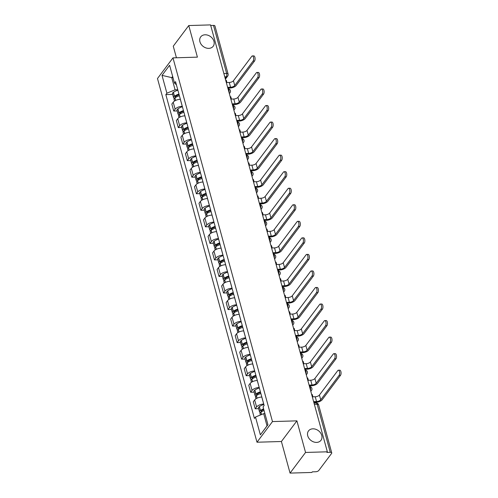 <?xml version="1.0" encoding="UTF-8"?>
<svg xmlns="http://www.w3.org/2000/svg" width="498" height="498" viewBox="0 0 498 498"><rect width="100%" height="100%" fill="white"/><g stroke="black" fill="none" stroke-linecap="round" stroke-linejoin="round"><path stroke-width="0.75" d="M312.887 428.822A7.806 6.144 -143.1 0 1 320.525 432.843A7.806 6.144 -143.1 0 1 320.986 440.294A7.806 6.144 -143.1 0 1 316.604 442.398A7.806 6.144 -143.1 0 1 308.965 438.377A7.806 6.144 -143.1 0 1 308.499 430.926A7.806 6.144 -143.1 0 1 312.887 428.822M205.095 34.792A7.806 6.144 -143.1 0 1 212.727 38.807A7.806 6.144 -143.1 0 1 213.194 46.264A7.806 6.144 -143.1 0 1 208.805 48.362A7.806 6.144 -143.1 0 1 201.167 44.347A7.806 6.144 -143.1 0 1 200.706 36.889A7.806 6.144 -143.1 0 1 205.095 34.792M290.054 473.1L305.548 452.452L327.348 451.804L210.554 24.9L188.761 25.547L197.407 57.146L172.98 57.874L157.486 78.522L256.987 442.224L281.407 441.502L290.054 473.1L311.848 472.453L312.302 471.849L315.695 471.749A2.44 1.058 164.7 0 0 318.788 470.479L331.575 453.448A2.44 1.058 164.7 0 0 331.736 452.869A2.44 1.058 164.7 0 0 330.286 452.309L317.145 404.27A2.44 1.071 -91.7 0 0 316.174 403.038L314.02 403.1M188.761 25.547L173.267 46.196L176.435 57.768M305.548 452.452L296.908 420.854L272.481 421.582L172.98 57.874M327.348 451.804L326.893 452.408L330.286 452.309M210.716 25.485L213.499 25.398A2.44 1.058 -15.3 0 1 214.949 25.958L228.09 73.997A2.44 1.058 164.7 0 0 226.64 73.436L213.499 25.398M180.369 99.289L180.332 99.289A5.609 2.434 164.7 0 0 173.217 102.208L171.835 104.045L173.752 111.042L175.128 109.205A5.609 2.434 -15.3 0 1 182.249 106.286L182.28 106.286M177.195 110.942L173.752 111.042M184.895 115.829L184.858 115.835A5.609 2.434 164.7 0 0 177.742 118.748L176.36 120.584L178.278 127.588L179.654 125.751A5.609 2.434 -15.3 0 1 186.769 122.832L186.806 122.832M181.72 127.482L178.278 127.588M189.421 132.375L189.383 132.375A5.609 2.434 164.7 0 0 182.268 135.294L180.886 137.131L182.803 144.127L184.179 142.291A5.609 2.434 -15.3 0 1 191.294 139.372L191.332 139.372M186.246 144.022L182.803 144.127M193.946 148.914L193.909 148.914A5.609 2.434 164.7 0 0 186.794 151.834L185.412 153.67L187.329 160.667L188.705 158.831A5.609 2.434 -15.3 0 1 195.82 155.911L195.857 155.911M190.771 160.568L187.329 160.667M198.465 165.454L198.434 165.454A5.609 2.434 164.7 0 0 191.319 168.374L189.937 170.21L191.855 177.213L193.23 175.377A5.609 2.434 -15.3 0 1 200.345 172.457L200.383 172.457M195.297 177.107L191.855 177.213M202.991 182L202.96 182A5.609 2.434 164.7 0 0 195.845 184.92L194.463 186.756L196.38 193.753L197.756 191.917A5.609 2.434 -15.3 0 1 204.871 188.997L204.908 188.997M199.823 193.647L196.38 193.753M207.517 198.54L207.485 198.54A5.609 2.434 164.7 0 0 200.37 201.46L198.988 203.296L200.906 210.293L202.281 208.457A5.609 2.434 -15.3 0 1 209.397 205.537L209.434 205.537M204.348 210.193L200.906 210.293M212.042 215.08L212.011 215.08A5.609 2.434 164.7 0 0 204.89 218L203.514 219.836L205.431 226.833L206.807 225.003A5.609 2.434 -15.3 0 1 213.922 222.083L213.959 222.077M208.874 226.733L205.431 226.833M216.568 231.626L216.537 231.626A5.609 2.434 164.7 0 0 209.415 234.546L208.04 236.382L209.957 243.379L211.333 241.542A5.609 2.434 -15.3 0 1 218.448 238.623L218.485 238.623M213.399 243.273L209.957 243.379M221.093 248.166L221.062 248.166A5.609 2.434 164.7 0 0 213.941 251.085L212.565 252.922L214.482 259.919L215.858 258.082A5.609 2.434 -15.3 0 1 222.973 255.163L223.011 255.163M217.925 259.819L214.482 259.919M225.619 264.706L225.588 264.706A5.609 2.434 164.7 0 0 218.466 267.625L217.091 269.462L219.008 276.458L220.384 274.622A5.609 2.434 -15.3 0 1 227.499 271.709L227.536 271.703M222.45 276.359L219.008 276.458M230.144 281.246L230.107 281.252A5.609 2.434 164.7 0 0 222.992 284.171L221.616 286.001L223.534 293.005L224.909 291.168A5.609 2.434 -15.3 0 1 232.024 288.249L232.062 288.249M226.97 292.899L223.534 293.005M234.67 297.792L234.633 297.792A5.609 2.434 164.7 0 0 227.518 300.711L226.142 302.547L228.053 309.544L229.435 307.708A5.609 2.434 -15.3 0 1 236.55 304.788L236.587 304.788M231.495 309.445L228.053 309.544M239.196 314.331L239.158 314.331A5.609 2.434 164.7 0 0 232.043 317.251L230.667 319.087L232.578 326.084L233.96 324.248A5.609 2.434 -15.3 0 1 241.076 321.335L241.113 321.328M236.021 325.985L232.578 326.084M243.721 330.871L243.684 330.877A5.609 2.434 164.7 0 0 236.569 333.791L235.193 335.627L237.104 342.63L238.486 340.794A5.609 2.434 -15.3 0 1 245.601 337.874L245.639 337.874M240.546 342.524L237.104 342.63M248.247 347.417L248.209 347.417A5.609 2.434 164.7 0 0 241.094 350.337L239.719 352.173L241.63 359.17L243.012 357.334A5.609 2.434 -15.3 0 1 250.127 354.414L250.164 354.414M245.072 359.07L241.63 359.17M252.772 363.957L252.735 363.957A5.609 2.434 164.7 0 0 245.62 366.877L244.244 368.713L246.155 375.71L247.537 373.874A5.609 2.434 -15.3 0 1 254.652 370.954L254.69 370.954M249.598 375.61L246.155 375.71M257.298 380.497L257.261 380.503A5.609 2.434 164.7 0 0 250.145 383.416L248.77 385.253L250.681 392.256L252.063 390.42A5.609 2.434 -15.3 0 1 259.178 387.5L259.215 387.5M254.123 392.15L250.681 392.256M261.824 397.043L261.786 397.043A5.609 2.434 164.7 0 0 254.671 399.962L253.295 401.799L255.206 408.796L256.588 406.959A5.609 2.434 -15.3 0 1 263.703 404.04L263.735 404.04M258.649 408.69L255.206 408.796M172.987 77.595L171.754 77.632L175.091 89.827L177.755 89.746M175.091 89.827L166.892 93.188L162.018 75.372L169.606 65.263L174.481 83.073L176.392 84.766M264.911 413.626L263.685 413.664L267.021 425.858L260.361 434.841L267.949 424.726L263.075 406.91L264.139 405.497L175.545 81.66L174.481 83.073M260.361 434.841L255.486 417.025L263.685 413.664M166.892 93.188L165.834 94.601L254.422 418.438L255.486 417.025M256.987 442.224L272.481 421.582M281.407 441.502L296.908 420.854M267.021 425.858L267.924 424.651M172.663 76.424L171.754 77.632L162.018 75.372M172.669 94.402L165.834 94.601M253.109 61.055A2.745 1.208 -91.7 0 0 253.6 57.955A2.745 1.208 -91.7 0 0 252.374 55.925A2.745 1.208 -91.7 0 0 251.801 56.286L233.438 80.757L234.745 85.525L253.109 61.055L254.534 61.017L236.17 85.488A4.88 2.117 -15.3 0 1 229.983 88.022L228.42 88.071M252.374 55.925L253.799 55.888A2.745 1.208 88.3 0 1 255.026 57.911A2.745 1.208 88.3 0 1 254.534 61.017M228.638 88.874L228.215 87.312L230.568 87.243A3.293 1.426 164.7 0 0 234.745 85.525M178.931 94.054A9.269 4.015 164.7 0 0 174.468 96.195L174.35 96.276A3.081 1.332 164.7 0 0 173.534 97.564A3.081 1.332 164.7 0 0 174.505 98.212M173.534 97.564L172.476 93.699A3.081 1.332 -15.3 0 1 173.292 92.404L173.41 92.323A9.269 4.015 -15.3 0 1 177.873 90.182M174.493 101.069L174.001 99.264A3.081 1.332 -15.3 0 1 174.817 97.969L174.935 97.888A9.269 4.015 -15.3 0 1 179.398 95.747M175.576 97.471A1.494 0.647 -15.3 0 1 175.066 97.147A1.494 0.647 -15.3 0 1 175.458 96.519L175.576 96.438A7.682 3.33 -15.3 0 1 179.118 94.72M225.694 80.222L226.266 80.209L226.907 82.537L229.261 82.469A3.293 1.426 164.7 0 0 233.438 80.757M257.634 77.601A2.745 1.208 -91.7 0 0 258.126 74.495A2.745 1.208 -91.7 0 0 256.9 72.471A2.745 1.208 -91.7 0 0 256.327 72.826L237.963 97.297L239.27 102.071L257.634 77.601L259.06 77.557L240.696 102.028A4.88 2.117 -15.3 0 1 234.508 104.568L232.946 104.611M256.9 72.471L258.325 72.428A2.745 1.208 88.3 0 1 259.551 74.451A2.745 1.208 88.3 0 1 259.06 77.557M233.164 105.414L232.74 103.852L235.093 103.783A3.293 1.426 164.7 0 0 239.27 102.071M183.457 110.593A9.269 4.015 164.7 0 0 178.994 112.735L178.875 112.816A3.081 1.332 164.7 0 0 178.06 114.11A3.081 1.332 164.7 0 0 179.031 114.758M178.06 114.11L177.002 110.239A3.081 1.332 -15.3 0 1 177.817 108.944L177.935 108.863A9.269 4.015 -15.3 0 1 182.399 106.721M179.019 117.615L178.527 115.804A3.081 1.332 -15.3 0 1 179.342 114.515L179.461 114.428A9.269 4.015 -15.3 0 1 183.924 112.287M180.102 114.011A1.494 0.647 -15.3 0 1 179.591 113.693A1.494 0.647 -15.3 0 1 179.983 113.065L180.102 112.984A7.682 3.33 -15.3 0 1 183.644 111.259M230.219 96.768L230.792 96.749L231.433 99.083L233.786 99.009A3.293 1.426 164.7 0 0 237.963 97.297M262.16 94.141A2.745 1.208 -91.7 0 0 262.651 91.034A2.745 1.208 -91.7 0 0 261.425 89.011A2.745 1.208 -91.7 0 0 260.852 89.372L242.489 113.837L243.796 118.611L262.16 94.141L263.585 94.097L245.221 118.568A4.88 2.117 -15.3 0 1 239.028 121.107L237.471 121.151M261.425 89.011L262.851 88.968A2.745 1.208 88.3 0 1 264.077 90.997A2.745 1.208 88.3 0 1 263.585 94.097M237.689 121.96L237.266 120.392L239.619 120.323A3.293 1.426 164.7 0 0 243.796 118.611M187.983 127.133A9.269 4.015 164.7 0 0 183.519 129.275L183.401 129.356A3.081 1.332 164.7 0 0 182.585 130.65A3.081 1.332 164.7 0 0 183.557 131.298M182.585 130.65L181.527 126.778A3.081 1.332 -15.3 0 1 182.343 125.49L182.461 125.403A9.269 4.015 -15.3 0 1 186.924 123.267M183.544 134.155L183.052 132.35A3.081 1.332 -15.3 0 1 183.868 131.055L183.986 130.974A9.269 4.015 -15.3 0 1 188.449 128.833M184.627 130.551A1.494 0.647 -15.3 0 1 184.117 130.233A1.494 0.647 -15.3 0 1 184.509 129.605L184.627 129.524A7.682 3.33 -15.3 0 1 188.169 127.799M234.745 113.307L235.317 113.289L235.959 115.623L238.312 115.555A3.293 1.426 164.7 0 0 242.489 113.837M266.685 110.681A2.745 1.208 -91.7 0 0 267.177 107.58A2.745 1.208 -91.7 0 0 265.951 105.551A2.745 1.208 -91.7 0 0 265.378 105.912L247.014 130.383L248.321 135.151L266.685 110.681L268.111 110.643L249.747 135.107A4.88 2.117 -15.3 0 1 243.553 137.647L241.997 137.697M265.951 105.551L267.376 105.514A2.745 1.208 88.3 0 1 268.603 107.537A2.745 1.208 88.3 0 1 268.111 110.643M242.215 138.5L241.791 136.938L244.145 136.863A3.293 1.426 164.7 0 0 248.321 135.151M192.508 143.679A9.269 4.015 164.7 0 0 188.045 145.814L187.927 145.902A3.081 1.332 164.7 0 0 187.111 147.19A3.081 1.332 164.7 0 0 188.082 147.838M187.111 147.19L186.053 143.324A3.081 1.332 -15.3 0 1 186.868 142.03L186.987 141.949A9.269 4.015 -15.3 0 1 191.45 139.807M188.07 150.695L187.578 148.89A3.081 1.332 -15.3 0 1 188.393 147.595L188.512 147.514A9.269 4.015 -15.3 0 1 192.975 145.372M189.153 147.097A1.494 0.647 -15.3 0 1 188.642 146.773A1.494 0.647 -15.3 0 1 189.035 146.144L189.153 146.063A7.682 3.33 -15.3 0 1 192.695 144.345M239.27 129.847L239.843 129.829L240.484 132.163L242.837 132.095A3.293 1.426 164.7 0 0 247.014 130.383M271.211 127.227A2.745 1.208 -91.7 0 0 271.703 124.12A2.745 1.208 -91.7 0 0 270.476 122.097A2.745 1.208 -91.7 0 0 269.904 122.452L251.54 146.922L252.847 151.697L271.211 127.227L272.636 127.183L254.266 151.653A4.88 2.117 -15.3 0 1 248.079 154.193L246.522 154.237M270.476 122.097L271.902 122.054A2.745 1.208 88.3 0 1 273.128 124.077A2.745 1.208 88.3 0 1 272.636 127.183M246.74 155.04L246.311 153.477L248.67 153.409A3.293 1.426 164.7 0 0 252.847 151.697M197.034 160.219A9.269 4.015 164.7 0 0 192.57 162.36L192.452 162.441A3.081 1.332 164.7 0 0 191.637 163.736A3.081 1.332 164.7 0 0 192.608 164.384M191.637 163.736L190.578 159.864A3.081 1.332 -15.3 0 1 191.394 158.569L191.512 158.489A9.269 4.015 -15.3 0 1 195.975 156.347M192.595 167.241L192.104 165.429A3.081 1.332 -15.3 0 1 192.919 164.141L193.031 164.054A9.269 4.015 -15.3 0 1 197.501 161.912M193.678 163.637A1.494 0.647 -15.3 0 1 193.168 163.313A1.494 0.647 -15.3 0 1 193.56 162.69L193.678 162.603A7.682 3.33 -15.3 0 1 197.22 160.885M243.796 146.393L244.369 146.375L245.01 148.709L247.363 148.634A3.293 1.426 164.7 0 0 251.54 146.922M275.736 143.766A2.745 1.208 -91.7 0 0 276.228 140.66A2.745 1.208 -91.7 0 0 275.002 138.637A2.745 1.208 -91.7 0 0 274.429 138.992L256.065 163.462L257.373 168.237L275.736 143.766L277.162 143.723L258.792 168.193A4.88 2.117 -15.3 0 1 252.604 170.733L251.048 170.777M275.002 138.637L276.427 138.593A2.745 1.208 88.3 0 1 277.654 140.623A2.745 1.208 88.3 0 1 277.162 143.723M251.266 171.586L250.836 170.017L253.196 169.949A3.293 1.426 164.7 0 0 257.373 168.237M201.559 176.759A9.269 4.015 164.7 0 0 197.096 178.9L196.978 178.981A3.081 1.332 164.7 0 0 196.162 180.276A3.081 1.332 164.7 0 0 197.133 180.923M196.162 180.276L195.104 176.404A3.081 1.332 -15.3 0 1 195.919 175.115L196.038 175.028A9.269 4.015 -15.3 0 1 200.501 172.887M197.121 183.781L196.629 181.975A3.081 1.332 -15.3 0 1 197.445 180.681L197.557 180.6A9.269 4.015 -15.3 0 1 202.026 178.458M198.204 180.176A1.494 0.647 -15.3 0 1 197.694 179.859A1.494 0.647 -15.3 0 1 198.086 179.23L198.204 179.149A7.682 3.33 -15.3 0 1 201.746 177.425M248.321 162.933L248.894 162.914L249.535 165.249L251.888 165.18A3.293 1.426 164.7 0 0 256.065 163.462M280.262 160.306A2.745 1.208 -91.7 0 0 280.754 157.206A2.745 1.208 -91.7 0 0 279.527 155.177A2.745 1.208 -91.7 0 0 278.955 155.538L260.591 180.008L261.898 184.777L280.262 160.306L281.681 160.269L263.317 184.733A4.88 2.117 -15.3 0 1 257.13 187.273L255.574 187.323M279.527 155.177L280.953 155.139A2.745 1.208 88.3 0 1 282.179 157.163A2.745 1.208 88.3 0 1 281.681 160.269M255.791 188.126L255.362 186.563L257.721 186.489A3.293 1.426 164.7 0 0 261.898 184.777M206.085 193.299A9.269 4.015 164.7 0 0 201.622 195.44L201.503 195.527A3.081 1.332 164.7 0 0 200.688 196.816A3.081 1.332 164.7 0 0 201.659 197.463M200.688 196.816L199.63 192.95A3.081 1.332 -15.3 0 1 200.445 191.655L200.563 191.574A9.269 4.015 -15.3 0 1 205.027 189.433M201.646 200.321L201.155 198.515A3.081 1.332 -15.3 0 1 201.964 197.22L202.082 197.14A9.269 4.015 -15.3 0 1 206.552 194.998M202.73 196.722A1.494 0.647 -15.3 0 1 202.219 196.399A1.494 0.647 -15.3 0 1 202.611 195.77L202.73 195.689A7.682 3.33 -15.3 0 1 206.272 193.971M252.841 179.473L253.42 179.454L254.061 181.789L256.414 181.72A3.293 1.426 164.7 0 0 260.591 180.008M284.788 176.852A2.745 1.208 -91.7 0 0 285.279 173.746A2.745 1.208 -91.7 0 0 284.053 171.723A2.745 1.208 -91.7 0 0 283.48 172.078L265.117 196.548L266.424 201.323L284.788 176.852L286.207 176.809L267.843 201.279A4.88 2.117 -15.3 0 1 261.655 203.813L260.099 203.863M284.053 171.723L285.472 171.679A2.745 1.208 88.3 0 1 286.705 173.702A2.745 1.208 88.3 0 1 286.207 176.809M260.317 204.666L259.888 203.103L262.247 203.035A3.293 1.426 164.7 0 0 266.424 201.323M210.61 209.845A9.269 4.015 164.7 0 0 206.147 211.986L206.029 212.067A3.081 1.332 164.7 0 0 205.213 213.362A3.081 1.332 164.7 0 0 206.184 214.009M205.213 213.362L204.155 209.49A3.081 1.332 -15.3 0 1 204.971 208.195L205.089 208.114A9.269 4.015 -15.3 0 1 209.552 205.973M206.172 216.86L205.674 215.055A3.081 1.332 -15.3 0 1 206.489 213.76L206.608 213.679A9.269 4.015 -15.3 0 1 211.077 211.538M207.255 213.262A1.494 0.647 -15.3 0 1 206.745 212.939A1.494 0.647 -15.3 0 1 207.137 212.316L207.255 212.229A7.682 3.33 -15.3 0 1 210.797 210.511M257.366 196.013L257.945 196L258.587 198.329L260.94 198.26A3.293 1.426 164.7 0 0 265.117 196.548M289.313 193.392A2.745 1.208 -91.7 0 0 289.805 190.286A2.745 1.208 -91.7 0 0 288.579 188.263A2.745 1.208 -91.7 0 0 288.006 188.618L269.642 213.088L270.949 217.863L289.313 193.392L290.732 193.349L272.369 217.819A4.88 2.117 -15.3 0 1 266.181 220.359L264.625 220.402M288.579 188.263L289.998 188.219A2.745 1.208 88.3 0 1 291.23 190.248A2.745 1.208 88.3 0 1 290.732 193.349M264.843 221.205L264.413 219.643L266.772 219.574A3.293 1.426 164.7 0 0 270.949 217.863M215.136 226.385A9.269 4.015 164.7 0 0 210.673 228.526L210.554 228.607A3.081 1.332 164.7 0 0 209.739 229.902A3.081 1.332 164.7 0 0 210.704 230.549M209.739 229.902L208.681 226.03A3.081 1.332 -15.3 0 1 209.496 224.735L209.614 224.654A9.269 4.015 -15.3 0 1 214.078 222.513M210.698 233.406L210.2 231.595A3.081 1.332 -15.3 0 1 211.015 230.306L211.133 230.225A9.269 4.015 -15.3 0 1 215.603 228.084M211.781 229.802A1.494 0.647 -15.3 0 1 211.27 229.485A1.494 0.647 -15.3 0 1 211.662 228.856L211.781 228.775A7.682 3.33 -15.3 0 1 215.317 227.051M261.892 212.559L262.471 212.54L263.112 214.875L265.465 214.806A3.293 1.426 164.7 0 0 269.642 213.088M293.839 209.932A2.745 1.208 -91.7 0 0 294.33 206.832A2.745 1.208 -91.7 0 0 293.104 204.803A2.745 1.208 -91.7 0 0 292.531 205.164L274.168 229.634L275.475 234.402L293.839 209.932L295.258 209.888L276.894 234.359A4.88 2.117 -15.3 0 1 270.707 236.899L269.15 236.948M293.104 204.803L294.523 204.759A2.745 1.208 88.3 0 1 295.756 206.788A2.745 1.208 88.3 0 1 295.258 209.888M269.368 237.751L268.939 236.189L271.298 236.114A3.293 1.426 164.7 0 0 275.475 234.402M219.662 242.924A9.269 4.015 164.7 0 0 215.198 245.066L215.08 245.153A3.081 1.332 164.7 0 0 214.264 246.442A3.081 1.332 164.7 0 0 215.229 247.089M214.264 246.442L213.206 242.57A3.081 1.332 -15.3 0 1 214.022 241.281L214.14 241.2A9.269 4.015 -15.3 0 1 218.603 239.059M215.223 249.946L214.725 248.141A3.081 1.332 -15.3 0 1 215.541 246.846L215.659 246.765A9.269 4.015 -15.3 0 1 220.128 244.624M216.306 246.348A1.494 0.647 -15.3 0 1 215.796 246.024A1.494 0.647 -15.3 0 1 216.188 245.396L216.306 245.315A7.682 3.33 -15.3 0 1 219.842 243.597M266.418 229.099L266.996 229.08L267.638 231.414L269.991 231.346A3.293 1.426 164.7 0 0 274.168 229.634M298.364 226.478A2.745 1.208 -91.7 0 0 298.856 223.372A2.745 1.208 -91.7 0 0 297.63 221.349A2.745 1.208 -91.7 0 0 297.057 221.703L278.693 246.174L279.994 250.942L298.364 226.478L299.784 226.434L281.42 250.905A4.88 2.117 -15.3 0 1 275.232 253.438L273.676 253.488M297.63 221.349L299.049 221.305A2.745 1.208 88.3 0 1 300.282 223.328A2.745 1.208 88.3 0 1 299.784 226.434M273.894 254.291L273.464 252.729L275.824 252.66A3.293 1.426 164.7 0 0 279.994 250.942M224.187 259.47A9.269 4.015 164.7 0 0 219.724 261.612L219.606 261.693A3.081 1.332 164.7 0 0 218.79 262.988A3.081 1.332 164.7 0 0 219.755 263.629M218.79 262.988L217.732 259.116A3.081 1.332 -15.3 0 1 218.547 257.821L218.666 257.74A9.269 4.015 -15.3 0 1 223.129 255.599M219.749 266.486L219.251 264.681A3.081 1.332 -15.3 0 1 220.066 263.386L220.184 263.305A9.269 4.015 -15.3 0 1 224.654 261.164M220.826 262.888A1.494 0.647 -15.3 0 1 220.315 262.564A1.494 0.647 -15.3 0 1 220.714 261.942L220.832 261.855A7.682 3.33 -15.3 0 1 224.368 260.137M270.943 245.639L271.522 245.626L272.163 247.954L274.516 247.886A3.293 1.426 164.7 0 0 278.693 246.174M302.89 243.018A2.745 1.208 -91.7 0 0 303.382 239.912A2.745 1.208 -91.7 0 0 302.155 237.888A2.745 1.208 -91.7 0 0 301.583 238.243L283.219 262.714L284.52 267.488L302.89 243.018L304.309 242.974L285.945 267.445A4.88 2.117 -15.3 0 1 279.758 269.984L278.201 270.028M302.155 237.888L303.575 237.845A2.745 1.208 88.3 0 1 304.807 239.874A2.745 1.208 88.3 0 1 304.309 242.974M278.419 270.831L277.99 269.269L280.343 269.2A3.293 1.426 164.7 0 0 284.52 267.488M228.713 276.01A9.269 4.015 164.7 0 0 224.249 278.152L224.131 278.233A3.081 1.332 164.7 0 0 223.316 279.527A3.081 1.332 164.7 0 0 224.281 280.175M223.316 279.527L222.257 275.655A3.081 1.332 -15.3 0 1 223.073 274.361L223.191 274.28A9.269 4.015 -15.3 0 1 227.654 272.138M224.274 283.032L223.776 281.221A3.081 1.332 -15.3 0 1 224.592 279.932L224.71 279.851A9.269 4.015 -15.3 0 1 229.18 277.71M225.351 279.428A1.494 0.647 -15.3 0 1 224.841 279.11A1.494 0.647 -15.3 0 1 225.239 278.482L225.357 278.401A7.682 3.33 -15.3 0 1 228.893 276.676M275.469 262.185L276.048 262.166L276.683 264.5L279.042 264.426A3.293 1.426 164.7 0 0 283.219 262.714M307.415 259.558A2.745 1.208 -91.7 0 0 307.907 256.458A2.745 1.208 -91.7 0 0 306.681 254.428A2.745 1.208 -91.7 0 0 306.108 254.789L287.744 279.26L289.045 284.028L307.415 259.558L308.835 259.514L290.471 283.985A4.88 2.117 -15.3 0 1 284.283 286.524L282.721 286.568M306.681 254.428L308.1 254.385A2.745 1.208 88.3 0 1 309.333 256.414A2.745 1.208 88.3 0 1 308.835 259.514M282.945 287.377L282.515 285.815L284.868 285.74A3.293 1.426 164.7 0 0 289.045 284.028M233.238 292.55A9.269 4.015 164.7 0 0 228.775 294.692L228.657 294.772A3.081 1.332 164.7 0 0 227.841 296.067A3.081 1.332 164.7 0 0 228.806 296.715M227.841 296.067L226.783 292.195A3.081 1.332 -15.3 0 1 227.598 290.907L227.717 290.826A9.269 4.015 -15.3 0 1 232.18 288.684M228.8 299.572L228.302 297.767A3.081 1.332 -15.3 0 1 229.117 296.472L229.236 296.391A9.269 4.015 -15.3 0 1 233.705 294.25M229.877 295.974A1.494 0.647 -15.3 0 1 229.366 295.65A1.494 0.647 -15.3 0 1 229.765 295.021L229.883 294.941A7.682 3.33 -15.3 0 1 233.419 293.222M279.994 278.724L280.573 278.706L281.208 281.04L283.567 280.972A3.293 1.426 164.7 0 0 287.744 279.26M311.935 276.097A2.745 1.208 -91.7 0 0 312.433 272.997A2.745 1.208 -91.7 0 0 311.206 270.974A2.745 1.208 -91.7 0 0 310.634 271.329L292.27 295.8L293.571 300.568L311.935 276.097L313.36 276.06L294.997 300.531A4.88 2.117 -15.3 0 1 288.809 303.064L287.246 303.114M311.206 270.974L312.626 270.931A2.745 1.208 88.3 0 1 313.858 272.954A2.745 1.208 88.3 0 1 313.36 276.06M287.471 303.917L287.041 302.354L289.394 302.286A3.293 1.426 164.7 0 0 293.571 300.568M237.764 309.096A9.269 4.015 164.7 0 0 233.301 311.238L233.182 311.318A3.081 1.332 164.7 0 0 232.367 312.607A3.081 1.332 164.7 0 0 233.332 313.254M232.367 312.607L231.309 308.741A3.081 1.332 -15.3 0 1 232.124 307.447L232.236 307.366A9.269 4.015 -15.3 0 1 236.706 305.224M233.325 316.112L232.827 314.306A3.081 1.332 -15.3 0 1 233.643 313.012L233.761 312.931A9.269 4.015 -15.3 0 1 238.225 310.789M234.402 312.514A1.494 0.647 -15.3 0 1 233.892 312.19A1.494 0.647 -15.3 0 1 234.29 311.561L234.409 311.48A7.682 3.33 -15.3 0 1 237.944 309.762M284.52 295.264L285.099 295.252L285.734 297.58L288.093 297.511A3.293 1.426 164.7 0 0 292.27 295.8M316.46 292.643A2.745 1.208 -91.7 0 0 316.958 289.537A2.745 1.208 -91.7 0 0 315.726 287.514A2.745 1.208 -91.7 0 0 315.159 287.869L296.796 312.339L298.097 317.114L316.46 292.643L317.886 292.6L299.522 317.07A4.88 2.117 -15.3 0 1 293.334 319.61L291.772 319.654M315.726 287.514L317.151 287.471A2.745 1.208 88.3 0 1 318.384 289.494A2.745 1.208 88.3 0 1 317.886 292.6M291.996 320.457L291.567 318.894L293.92 318.826A3.293 1.426 164.7 0 0 298.097 317.114M242.289 325.636A9.269 4.015 164.7 0 0 237.826 327.777L237.708 327.858A3.081 1.332 164.7 0 0 236.892 329.153A3.081 1.332 164.7 0 0 237.857 329.8M236.892 329.153L235.834 325.281A3.081 1.332 -15.3 0 1 236.643 323.986L236.762 323.905A9.269 4.015 -15.3 0 1 241.231 321.764M237.851 332.658L237.353 330.846A3.081 1.332 -15.3 0 1 238.169 329.558L238.287 329.471A9.269 4.015 -15.3 0 1 242.75 327.335M238.928 329.054A1.494 0.647 -15.3 0 1 238.418 328.736A1.494 0.647 -15.3 0 1 238.816 328.107L238.934 328.026A7.682 3.33 -15.3 0 1 242.47 326.302M289.045 311.81L289.624 311.792L290.259 314.126L292.619 314.051A3.293 1.426 164.7 0 0 296.796 312.339M320.986 309.183A2.745 1.208 -91.7 0 0 321.484 306.083A2.745 1.208 -91.7 0 0 320.251 304.054A2.745 1.208 -91.7 0 0 319.685 304.415L301.321 328.879L302.622 333.654L320.986 309.183L322.411 309.14L304.048 333.61A4.88 2.117 -15.3 0 1 297.86 336.15L296.298 336.194M320.251 304.054L321.677 304.01A2.745 1.208 88.3 0 1 322.909 306.04A2.745 1.208 88.3 0 1 322.411 309.14M296.522 337.003L296.092 335.434L298.445 335.366A3.293 1.426 164.7 0 0 302.622 333.654M246.815 342.176A9.269 4.015 164.7 0 0 242.345 344.317L242.233 344.398A3.081 1.332 164.7 0 0 241.418 345.693A3.081 1.332 164.7 0 0 242.383 346.34M241.418 345.693L240.353 341.821A3.081 1.332 -15.3 0 1 241.169 340.532L241.287 340.445A9.269 4.015 -15.3 0 1 245.757 338.31M242.377 349.198L241.879 347.392A3.081 1.332 -15.3 0 1 242.694 346.098L242.812 346.017A9.269 4.015 -15.3 0 1 247.276 343.875M243.454 345.593A1.494 0.647 -15.3 0 1 242.943 345.276A1.494 0.647 -15.3 0 1 243.341 344.647L243.46 344.566A7.682 3.33 -15.3 0 1 246.996 342.848M293.571 328.35L294.15 328.331L294.785 330.666L297.144 330.597A3.293 1.426 164.7 0 0 301.321 328.879M325.511 325.723A2.745 1.208 -91.7 0 0 326.009 322.623A2.745 1.208 -91.7 0 0 324.777 320.594A2.745 1.208 -91.7 0 0 324.21 320.955L305.847 345.425L307.148 350.194L325.511 325.723L326.937 325.686L308.573 350.156A4.88 2.117 -15.3 0 1 302.386 352.69L300.823 352.74M324.777 320.594L326.202 320.556A2.745 1.208 88.3 0 1 327.429 322.58A2.745 1.208 88.3 0 1 326.937 325.686M301.047 353.543L300.618 351.98L302.971 351.912A3.293 1.426 164.7 0 0 307.148 350.194M251.341 358.722A9.269 4.015 164.7 0 0 246.871 360.863L246.753 360.944A3.081 1.332 164.7 0 0 245.944 362.233A3.081 1.332 164.7 0 0 246.908 362.88M245.944 362.233L244.879 358.367A3.081 1.332 -15.3 0 1 245.695 357.072L245.813 356.991A9.269 4.015 -15.3 0 1 250.282 354.85M246.902 365.737L246.404 363.932A3.081 1.332 -15.3 0 1 247.22 362.637L247.338 362.556A9.269 4.015 -15.3 0 1 251.801 360.415M247.979 362.139A1.494 0.647 -15.3 0 1 247.469 361.816A1.494 0.647 -15.3 0 1 247.867 361.187L247.985 361.106A7.682 3.33 -15.3 0 1 251.521 359.388M298.097 344.89L298.676 344.877L299.31 347.206L301.67 347.137A3.293 1.426 164.7 0 0 305.847 345.425M330.037 342.269A2.745 1.208 -91.7 0 0 330.535 339.163A2.745 1.208 -91.7 0 0 329.303 337.14A2.745 1.208 -91.7 0 0 328.736 337.495L310.372 361.965L311.673 366.74L330.037 342.269L331.463 342.226L313.099 366.696A4.88 2.117 -15.3 0 1 306.911 369.236L305.349 369.279M329.303 337.14L330.728 337.096A2.745 1.208 88.3 0 1 331.954 339.119A2.745 1.208 88.3 0 1 331.463 342.226M305.573 370.082L305.143 368.52L307.496 368.452A3.293 1.426 164.7 0 0 311.673 366.74M255.866 375.262A9.269 4.015 164.7 0 0 251.397 377.403L251.278 377.484A3.081 1.332 164.7 0 0 250.463 378.779A3.081 1.332 164.7 0 0 251.434 379.426M250.463 378.779L249.405 374.907A3.081 1.332 -15.3 0 1 250.22 373.612L250.338 373.531A9.269 4.015 -15.3 0 1 254.808 371.39M251.422 382.283L250.93 380.472A3.081 1.332 -15.3 0 1 251.745 379.183L251.864 379.096A9.269 4.015 -15.3 0 1 256.327 376.955M252.505 378.679A1.494 0.647 -15.3 0 1 251.994 378.362A1.494 0.647 -15.3 0 1 252.393 377.733L252.511 377.652A7.682 3.33 -15.3 0 1 256.047 375.928M302.622 361.436L303.201 361.417L303.836 363.752L306.195 363.677A3.293 1.426 164.7 0 0 310.372 361.965M334.563 358.809A2.745 1.208 -91.7 0 0 335.061 355.703A2.745 1.208 -91.7 0 0 333.828 353.68A2.745 1.208 -91.7 0 0 333.262 354.041L314.892 378.505L316.199 383.279L334.563 358.809L335.988 358.765L317.624 383.236A4.88 2.117 -15.3 0 1 311.437 385.776L309.874 385.819M333.828 353.68L335.254 353.636A2.745 1.208 88.3 0 1 336.48 355.665A2.745 1.208 88.3 0 1 335.988 358.765M310.098 386.629L309.669 385.06L312.022 384.991A3.293 1.426 164.7 0 0 316.199 383.279M260.392 391.802A9.269 4.015 164.7 0 0 255.922 393.943L255.804 394.024A3.081 1.332 164.7 0 0 254.988 395.319A3.081 1.332 164.7 0 0 255.96 395.966M254.988 395.319L253.93 391.447A3.081 1.332 -15.3 0 1 254.746 390.158L254.864 390.071A9.269 4.015 -15.3 0 1 259.334 387.93M255.947 398.823L255.455 397.018A3.081 1.332 -15.3 0 1 256.271 395.723L256.389 395.642A9.269 4.015 -15.3 0 1 260.852 393.501M257.03 395.219A1.494 0.647 -15.3 0 1 256.52 394.902A1.494 0.647 -15.3 0 1 256.918 394.273L257.036 394.192A7.682 3.33 -15.3 0 1 260.572 392.468M307.148 377.976L307.727 377.957L308.362 380.291L310.715 380.223A3.293 1.426 164.7 0 0 314.892 378.505M339.088 375.349A2.745 1.208 -91.7 0 0 339.586 372.249A2.745 1.208 -91.7 0 0 338.354 370.219A2.745 1.208 -91.7 0 0 337.787 370.58L319.417 395.051L320.724 399.819L339.088 375.349L340.514 375.311L322.15 399.776A4.88 2.117 -15.3 0 1 315.962 402.316L314.4 402.365M338.354 370.219L339.779 370.182A2.745 1.208 88.3 0 1 341.005 372.205A2.745 1.208 88.3 0 1 340.514 375.311M314.599 403.081L314.194 401.606L316.547 401.531A3.293 1.426 164.7 0 0 320.724 399.819M263.598 408.821A9.269 4.015 164.7 0 0 260.448 410.483L260.329 410.57A3.081 1.332 164.7 0 0 259.514 411.858A3.081 1.332 164.7 0 0 260.485 412.506M259.514 411.858L258.456 407.993A3.081 1.332 -15.3 0 1 259.271 406.698L259.39 406.617A9.269 4.015 -15.3 0 1 263.859 404.476M260.379 415.015L259.981 413.558A3.081 1.332 -15.3 0 1 260.796 412.263L260.915 412.182A9.269 4.015 -15.3 0 1 264.065 410.52M261.556 411.765A1.494 0.647 -15.3 0 1 261.045 411.441A1.494 0.647 -15.3 0 1 261.444 410.813L261.562 410.732A7.682 3.33 -15.3 0 1 263.784 409.512M311.673 394.516L312.252 394.497L312.887 396.831L315.24 396.763A3.293 1.426 164.7 0 0 319.417 395.051M310.491 390.195A2.44 1.071 -91.7 0 0 310.435 387.793A2.44 1.071 -91.7 0 0 309.495 386.56A2.44 2.44 0 0 1 311.48 390.463A2.44 1.917 36.9 0 1 310.715 391.011M305.965 373.656A2.44 1.071 -91.7 0 0 305.909 371.253A2.44 1.071 -91.7 0 0 304.969 370.02A2.44 2.44 0 0 1 306.955 373.923A2.44 1.917 36.9 0 1 306.189 374.471M301.439 357.116A2.44 1.071 -91.7 0 0 301.383 354.713A2.44 1.071 -91.7 0 0 300.443 353.474A2.44 2.44 0 0 1 302.429 357.377A2.44 1.917 36.9 0 1 301.664 357.925M296.914 340.57A2.44 1.071 -91.7 0 0 296.858 338.167A2.44 1.071 -91.7 0 0 295.918 336.934A2.44 2.44 0 0 1 297.904 340.837A2.44 1.917 36.9 0 1 297.138 341.385M292.388 324.03A2.44 1.071 -91.7 0 0 292.332 321.627A2.44 1.071 -91.7 0 0 291.392 320.395A2.44 2.44 0 0 1 293.378 324.298A2.44 1.917 36.9 0 1 292.612 324.845M287.863 307.49A2.44 1.071 -91.7 0 0 287.807 305.087A2.44 1.071 -91.7 0 0 286.867 303.855A2.44 2.44 0 0 1 288.852 307.752A2.44 1.917 36.9 0 1 288.087 308.299M283.337 290.944A2.44 1.071 -91.7 0 0 283.281 288.541A2.44 1.071 -91.7 0 0 282.347 287.309A2.44 2.44 0 0 1 284.327 291.212A2.44 1.917 36.9 0 1 283.561 291.76M278.812 274.404A2.44 1.071 -91.7 0 0 278.756 272.001A2.44 1.071 -91.7 0 0 277.822 270.769A2.44 2.44 0 0 1 279.801 274.672A2.44 1.917 36.9 0 1 279.036 275.22M274.286 257.864A2.44 1.071 -91.7 0 0 274.23 255.462A2.44 1.071 -91.7 0 0 273.296 254.229A2.44 2.44 0 0 1 275.276 258.126A2.44 1.917 36.9 0 1 274.51 258.68M269.76 241.318A2.44 1.071 -91.7 0 0 269.704 238.916A2.44 1.071 -91.7 0 0 268.771 237.683A2.44 2.44 0 0 1 270.75 241.586A2.44 1.917 36.9 0 1 269.984 242.134M265.235 224.779A2.44 1.071 -91.7 0 0 265.179 222.376A2.44 1.071 -91.7 0 0 264.245 221.143A2.44 2.44 0 0 1 266.225 225.046A2.44 1.917 36.9 0 1 265.459 225.594M260.715 208.239A2.44 1.071 -91.7 0 0 260.653 205.836A2.44 1.071 -91.7 0 0 259.719 204.603M256.19 191.693A2.44 1.071 -91.7 0 0 256.128 189.296A2.44 1.071 -91.7 0 0 255.194 188.057A2.44 2.44 0 0 1 257.173 191.96A2.44 1.917 36.9 0 1 256.408 192.508M251.664 175.153A2.44 1.071 -91.7 0 0 251.602 172.75A2.44 1.071 -91.7 0 0 250.668 171.517A2.44 2.44 0 0 1 252.648 175.421A2.44 1.917 36.9 0 1 251.882 175.968M247.139 158.613A2.44 1.071 -91.7 0 0 247.076 156.21A2.44 1.071 -91.7 0 0 246.143 154.978A2.44 2.44 0 0 1 248.122 158.881A2.44 1.917 36.9 0 1 247.357 159.428M242.613 142.073A2.44 1.071 -91.7 0 0 242.551 139.67A2.44 1.071 -91.7 0 0 241.617 138.432A2.44 2.44 0 0 1 243.603 142.335A2.44 1.917 36.9 0 1 242.831 142.882M238.088 125.527A2.44 1.071 -91.7 0 0 238.025 123.124A2.44 1.071 -91.7 0 0 237.092 121.892A2.44 2.44 0 0 1 239.077 125.795A2.44 1.917 36.9 0 1 238.312 126.343M233.562 108.987A2.44 1.071 -91.7 0 0 233.5 106.584A2.44 1.071 -91.7 0 0 232.566 105.352A2.44 2.44 0 0 1 234.552 109.255A2.44 1.917 36.9 0 1 233.786 109.803M229.036 92.447A2.44 1.071 -91.7 0 0 228.974 90.045A2.44 1.071 -91.7 0 0 228.04 88.806A2.44 2.44 0 0 1 230.026 92.709A2.44 1.917 36.9 0 1 229.261 93.257M225.164 78.298L226.316 76.76A2.44 1.071 -91.7 0 0 226.64 73.436L223.857 73.517M224.76 76.804L226.316 76.76A2.44 1.917 -143.1 0 0 227.692 76.107A2.44 2.44 0 0 0 228.09 73.997M263.703 404.04L261.786 397.043M259.178 387.5L257.261 380.503M254.652 370.954L252.735 363.957M250.127 354.414L248.209 347.417M245.601 337.874L243.684 330.877M241.076 321.335L239.158 314.331M236.55 304.788L234.633 297.792M232.024 288.249L230.107 281.252M227.499 271.709L225.588 264.706M222.973 255.163L221.062 248.166M218.448 238.623L216.537 231.626M213.922 222.083L212.011 215.08M209.397 205.537L207.485 198.54M204.871 188.997L202.96 182M200.345 172.457L198.434 165.454M195.82 155.911L193.909 148.914M191.294 139.372L189.383 132.375M186.769 122.832L184.858 115.835M182.249 106.286L180.332 99.289M252.063 390.42L250.145 383.416M247.537 373.874L245.62 366.877M243.012 357.334L241.094 350.337M238.486 340.794L236.569 333.791M233.96 324.248L232.043 317.251M229.435 307.708L227.518 300.711M224.909 291.168L222.992 284.171M220.384 274.622L218.466 267.625M215.858 258.082L213.941 251.085M211.333 241.542L209.415 234.546M206.807 225.003L204.89 218M202.281 208.457L200.37 201.46M197.756 191.917L195.845 184.92M193.23 175.377L191.319 168.374M188.705 158.831L186.794 151.834M184.179 142.291L182.268 135.294M179.654 125.751L177.742 118.748M175.128 109.205L173.217 102.208M256.588 406.959L254.671 399.962M260.933 209.054A2.44 1.917 36.9 0 0 261.699 208.506A2.44 2.44 0 0 0 259.719 204.597M314.363 404.351L317.145 404.27A2.44 1.058 164.7 0 1 318.596 404.83A2.44 2.44 0 0 0 316.174 403.038M174.468 96.195L173.41 92.323M174.35 96.276L173.292 92.404M175.508 100.496L174.817 97.969M175.894 97.278L175.651 96.388M229.261 82.469L230.568 87.243M175.632 100.44L174.935 97.888M178.994 112.735L177.935 108.863M178.875 112.816L177.817 108.944M180.033 117.042L179.342 114.515M180.419 113.824L180.176 112.928M233.786 99.009L235.093 103.783M180.158 116.98L179.461 114.428M183.519 129.275L182.461 125.403M183.401 129.356L182.343 125.49M184.559 133.582L183.868 131.055M184.945 130.364L184.702 129.474M238.312 115.555L239.619 120.323M184.683 133.526L183.986 130.974M188.045 145.814L186.987 141.949M187.927 145.902L186.868 142.03M189.084 150.122L188.393 147.595M189.47 146.904L189.228 146.014M242.837 132.095L244.145 136.863M189.209 150.066L188.512 147.514M192.57 162.36L191.512 158.489M192.452 162.441L191.394 158.569M193.61 166.668L192.919 164.141M193.996 163.45L193.753 162.553M247.363 148.634L248.67 153.409M193.734 166.606L193.031 164.054M197.096 178.9L196.038 175.028M196.978 178.981L195.919 175.115M198.136 183.208L197.445 180.681M198.521 179.99L198.279 179.099M251.888 165.18L253.196 169.949M198.26 183.146L197.557 180.6M201.622 195.44L200.563 191.574M201.503 195.527L200.445 191.655M202.661 199.748L201.964 197.22M203.047 196.529L202.804 195.639M256.414 181.72L257.721 186.489M202.786 199.692L202.082 197.14M206.147 211.986L205.089 208.114M206.029 212.067L204.971 208.195M207.187 216.294L206.489 213.76M207.573 213.076L207.33 212.179M260.94 198.26L262.247 203.035M207.305 216.232L206.608 213.679M210.673 228.526L209.614 224.654M210.554 228.607L209.496 224.735M211.712 232.834L211.015 230.306M212.098 229.615L211.855 228.725M265.465 214.806L266.772 219.574M211.831 232.771L211.133 230.225M215.198 245.066L214.14 241.2M215.08 245.153L214.022 241.281M216.232 249.374L215.541 246.846M216.624 246.155L216.381 245.265M269.991 231.346L271.298 236.114M216.356 249.317L215.659 246.765M219.724 261.612L218.666 257.74M219.606 261.693L218.547 257.821M220.757 265.92L220.066 263.386M221.149 262.695L220.907 261.805M274.516 247.886L275.824 252.66M220.882 265.857L220.184 263.305M224.249 278.152L223.191 274.28M224.131 278.233L223.073 274.361M225.283 282.459L224.592 279.932M225.675 279.241L225.432 278.351M279.042 264.426L280.343 269.2M225.407 282.397L224.71 279.851M228.775 294.692L227.717 290.826M228.657 294.772L227.598 290.907M229.808 298.999L229.117 296.472M230.201 295.781L229.958 294.891M283.567 280.972L284.868 285.74M229.933 298.943L229.236 296.391M233.301 311.238L232.236 307.366M233.182 311.318L232.124 307.447M234.334 315.545L233.643 313.012M234.726 312.321L234.483 311.431M288.093 297.511L289.394 302.286M234.458 315.483L233.761 312.931M237.826 327.777L236.762 323.905M237.708 327.858L236.643 323.986M238.859 332.085L238.169 329.558M239.252 328.867L239.003 327.977M292.619 314.051L293.92 318.826M238.984 332.023L238.287 329.471M242.345 344.317L241.287 340.445M242.233 344.398L241.169 340.532M243.385 348.625L242.694 346.098M243.777 345.407L243.528 344.516M297.144 330.597L298.445 335.366M243.51 348.569L242.812 346.017M246.871 360.863L245.813 356.991M246.753 360.944L245.695 357.072M247.911 365.165L247.22 362.637M248.303 361.946L248.054 361.056M301.67 347.137L302.971 351.912M248.035 365.109L247.338 362.556M251.397 377.403L250.338 373.531M251.278 377.484L250.22 373.612M252.436 381.711L251.745 379.183M252.828 378.492L252.579 377.596M306.195 363.677L307.496 368.452M252.561 381.649L251.864 379.096M255.922 393.943L254.864 390.071M255.804 394.024L254.746 390.158M256.962 398.251L256.271 395.723M257.348 395.032L257.105 394.142M310.715 380.223L312.022 384.991M257.086 398.195L256.389 395.642M260.448 410.483L259.39 406.617M260.329 410.57L259.271 406.698M261.431 414.585L260.796 412.263M261.873 411.572L261.631 410.682M315.24 396.763L316.547 401.531M261.556 414.535L260.915 412.182M229.354 93.605L230.026 92.709M233.879 110.145L234.552 109.255M238.405 126.691L239.077 125.795M242.931 143.231L243.603 142.335M247.456 159.771L248.122 158.881M251.982 176.317L252.648 175.421M256.507 192.857L257.173 191.96M261.033 209.397L261.699 208.506M265.552 225.936L266.225 225.046M270.078 242.482L270.75 241.586M274.603 259.022L275.276 258.126M279.129 275.562L279.801 274.672M283.655 292.108L284.327 291.212M288.18 308.648L288.852 307.752M292.706 325.188L293.378 324.298M297.231 341.734L297.904 340.837M301.757 358.274L302.429 357.377M306.282 374.813L306.955 373.923M310.808 391.36L311.48 390.463M318.596 404.83L331.736 452.869M227.692 76.107L225.401 79.157"/></g></svg>
